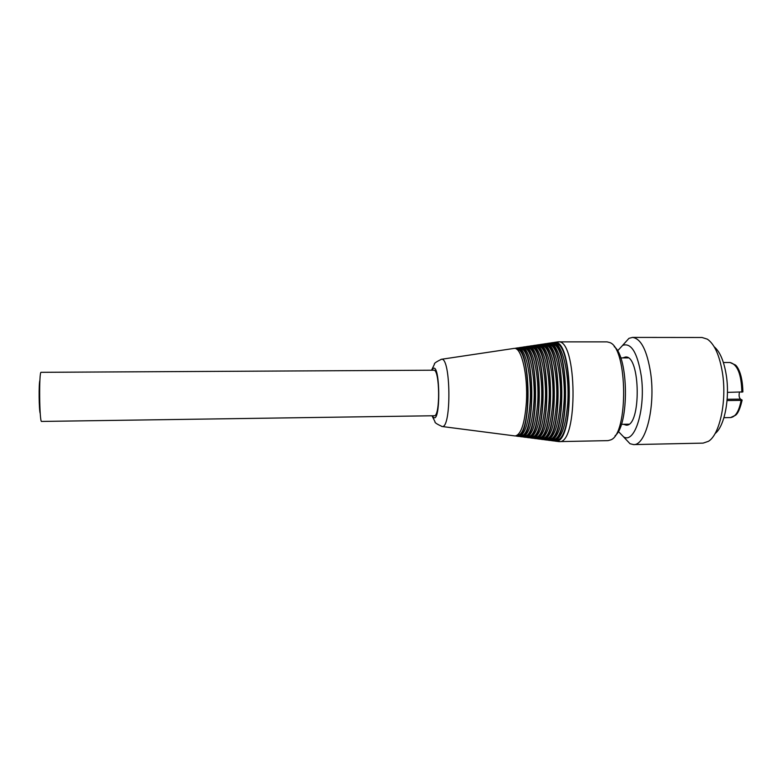 <?xml version="1.0" encoding="UTF-8"?>
<svg xmlns="http://www.w3.org/2000/svg" width="782" height="782" viewBox="0 0 782 782"><rect width="100%" height="100%" fill="white"/><g stroke="black" fill="none" stroke-linecap="round" stroke-linejoin="round"><path stroke-width="1.17" d="M615.063 435.77C629.363 425.115 628.689 356.963 614.183 346.602M558.182 341.861L607.067 341.871L609.862 342.584C627.633 348.42 628.474 433.678 610.83 439.865L608.054 440.628L559.179 441.615C578.328 444.44 577.282 338.655 558.182 341.861L557.107 341.988M558.094 441.507L559.179 441.615M553.187 342.643L554.448 342.389C573.509 338.137 574.574 445.036 555.425 441.165L554.164 440.931M555.455 343.357C572.971 343.269 573.939 439.914 556.422 440.178M552.903 440.843L553.695 440.94C560.948 439.787 565.621 427.255 567.703 403.356C569.892 372.916 561.652 340.942 552.718 342.643L551.936 342.76M549.726 343.161L550.978 342.907C569.697 338.723 570.743 444.528 551.955 440.716L550.694 440.481M551.936 343.865C569.169 343.669 570.127 439.592 552.884 439.738M549.443 440.393L550.205 440.491C557.331 439.337 561.916 426.933 563.959 403.268C566.109 373.141 558.025 341.499 549.238 343.161L548.475 343.278M546.256 343.689L547.508 343.425C565.875 339.31 566.911 444.01 548.465 440.266L547.214 440.031M548.407 344.383C565.366 344.06 566.305 439.269 549.345 439.288M545.973 439.943L546.726 440.041C553.715 438.898 558.211 426.61 560.215 403.189C562.317 373.376 554.379 342.047 545.768 343.679L545.015 343.797M542.786 344.207L544.028 343.943C562.053 339.906 563.079 443.492 544.976 439.816L543.734 439.572M544.878 344.901C561.554 344.461 562.493 438.946 545.807 438.849M542.493 439.494L543.236 439.592C550.098 438.448 554.506 426.288 556.461 403.101C558.524 373.61 550.743 342.594 542.288 344.207L541.545 344.315M539.306 344.725L540.548 344.461C558.221 340.493 559.247 442.983 541.486 439.367L540.245 439.122M541.339 345.409C557.742 344.862 558.671 438.624 542.258 438.399M539.013 439.044L539.736 439.142C546.471 437.998 550.802 425.955 552.718 403.023C554.731 373.835 547.097 343.151 538.798 344.725L538.075 344.833M535.826 345.253L537.058 344.989C554.399 341.089 555.406 442.465 537.987 438.907L536.755 438.673M537.801 345.927C553.93 345.263 554.849 438.291 538.71 437.949M535.523 438.594L536.237 438.682C542.845 437.549 547.087 425.633 548.964 402.935C550.939 374.07 543.451 343.699 535.308 345.243L534.595 345.351M532.337 345.781L533.559 345.507C550.567 341.675 551.564 441.947 534.487 438.458L533.256 438.213M534.253 346.446C550.108 345.673 551.027 437.969 535.162 437.5M532.034 438.145L532.728 438.233C539.209 437.099 543.363 425.31 545.201 402.857C547.136 374.304 539.795 344.256 531.809 345.771L531.115 345.879M528.847 346.309L530.059 346.035C546.735 342.272 547.723 441.429 530.978 438.008L529.756 437.754M530.704 346.964C546.295 346.074 547.204 437.646 531.604 437.06M528.534 437.685L529.218 437.773C535.572 436.649 539.648 424.978 541.447 402.779C543.334 374.529 536.139 344.803 528.309 346.289L527.625 346.397M525.348 346.827L526.56 346.553C542.904 342.868 543.881 440.921 527.469 437.549L526.247 437.304M527.156 347.491C542.473 346.475 543.373 437.314 528.036 436.61M525.035 437.236L525.709 437.324C531.936 436.2 535.924 424.655 537.684 402.691C539.531 374.764 532.483 345.361 524.81 346.817L524.136 346.915M521.848 347.355L523.05 347.081C539.072 343.454 540.03 440.403 523.95 437.099L522.728 436.845M523.598 348.01C538.651 346.885 539.541 436.982 524.478 436.151M521.526 436.786L522.19 436.864C528.29 435.75 532.2 424.323 533.92 402.613C535.729 374.998 528.818 345.918 521.301 347.345L520.636 347.443M518.339 347.882L519.541 347.609C535.23 344.051 536.188 439.885 520.421 436.639L519.219 436.385M520.04 348.537C534.82 347.286 535.709 436.649 520.9 435.701M518.016 436.327L518.662 436.415C524.644 435.291 528.466 424 530.147 402.525C531.916 375.223 525.152 346.465 517.782 347.873L517.137 347.961M514.82 348.42L516.022 348.127C531.398 344.637 532.337 439.367 516.892 436.19L515.69 435.926M516.472 349.055C530.998 347.697 531.877 436.327 517.332 435.251M514.497 435.877L515.133 435.955C520.988 434.841 524.732 423.668 526.374 402.447C528.114 375.458 521.486 347.022 514.263 348.391L513.627 348.489M434.196 415.75C440.383 416.933 439.904 368.899 433.746 370.209L41.094 372.32C38.885 370.951 39.403 422.857 41.583 421.439L434.196 415.75M622.785 357.912L625.483 357.012C640.644 354.94 641.357 426.894 626.157 425.134L623.44 424.284M617.526 350.874L622.687 345.341C631.221 342.496 637.408 352.643 641.23 375.771C645.922 408.243 634.955 444.313 623.596 436.855L618.327 431.429M623.498 436.806L629.999 443.717L633.557 444.587C645.727 445.818 655.58 406.875 650.683 373.288C647.085 350.463 641.015 338.508 632.491 337.413L628.943 338.352L622.589 345.39M632.491 337.413L702.05 337.492L707.407 339.183C714.553 344.197 719.567 355.419 722.451 372.838C726.977 400.931 719.802 434.645 708.424 441.322L703.106 443.12L633.557 444.587M715.041 433.609C724.464 426.561 730.036 398.507 726.283 375.194C723.976 361.108 719.939 351.626 714.181 346.768M39.911 380.345C38.689 382.799 38.963 411.009 40.234 413.434M727.446 392.378L742.88 391.909M739.508 392.251C738.736 395.33 739.058 397.618 740.486 399.123L742.128 400.061L741.101 400.384L727.055 400.55M441.713 426.454L442.172 426.522C451.576 428.565 450.862 357.051 441.507 359.27L441.048 359.349M431.86 370.218C440.569 354.774 441.331 431.048 432.319 415.78M741.101 400.384C739.039 411.254 735.51 416.982 730.515 417.578L723.946 417.686M742.88 391.88C742.577 373.737 737.299 366.25 735.363 364.959L729.968 362.486C737.455 364.363 741.414 374.275 741.854 392.232M740.486 399.123L727.152 399.279M555.425 441.165L558.905 441.615M554.448 342.389L557.908 341.871M551.955 440.716L553.695 440.94M550.978 342.907L552.718 342.643M548.465 440.266L550.205 440.491M547.508 343.425L549.238 343.161M544.976 439.816L546.726 440.041M544.028 343.943L545.768 343.679M541.486 439.367L543.236 439.592M540.548 344.461L542.288 344.207M537.987 438.907L539.736 439.142M537.058 344.989L538.798 344.725M534.487 438.458L536.237 438.682M533.559 345.507L535.308 345.243M530.978 438.008L532.728 438.233M530.059 346.035L531.809 345.771M527.469 437.549L529.218 437.773M526.56 346.553L528.309 346.289M523.95 437.099L525.709 437.324M523.05 347.081L524.81 346.817M520.421 436.639L522.19 436.864M519.541 347.609L521.301 347.345M516.892 436.19L518.662 436.415M516.022 348.127L517.782 347.873M432.006 415.78L435.017 421.733C434.421 422.485 436.806 424.088 442.172 426.522L515.133 435.955M431.556 370.218L434.45 364.207C433.834 363.464 436.18 361.822 441.507 359.27L514.263 348.391M628.19 357.892L620.712 357.921M628.845 424.196L621.377 424.323M623.596 436.855L629.999 443.717M622.687 345.341L628.943 338.352M742.108 400.198C738.931 413.893 735.794 414.802 735.676 415.183L730.515 417.578M729.968 362.486L723.389 362.516"/></g></svg>
